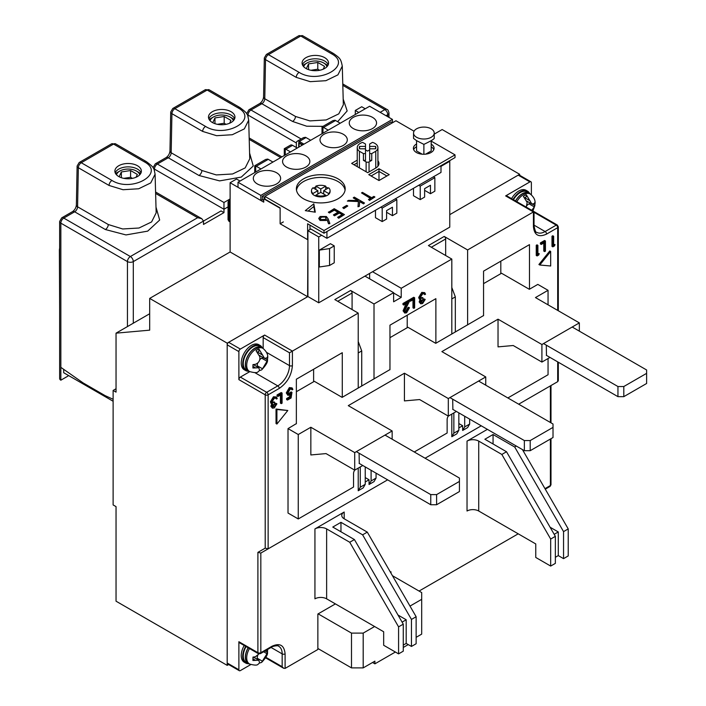 <?xml version="1.0" encoding="UTF-8"?>
<svg xmlns="http://www.w3.org/2000/svg" width="706" height="706" viewBox="0 0 706 706"><rect width="100%" height="100%" fill="white"/><g stroke="black" fill="none" stroke-linecap="round" stroke-linejoin="round"><path stroke-width="1.06" d="M296.494 190.17A24.401 14.094 180 0 1 312.537 178.256A24.401 14.094 180 0 1 338.042 181.557A24.401 14.094 180 0 1 345.075 190.17A24.401 14.094 180 0 0 338.042 181.557A24.401 14.094 180 0 0 312.537 178.256A24.401 14.094 180 0 0 296.494 190.17M307.913 239.475L307.622 296.723L227.191 343.16L227.191 665.361L228.629 664.531M519.678 175.282L519.678 174.294L449.766 214.65L518.213 175.141L529.915 181.892L505.637 195.906L533.418 211.95L467.61 249.95L444.215 236.439L428.418 245.556L451.814 259.067L401.22 288.277L372.556 271.731L449.766 227.147L449.766 161.295L440.994 166.36M326.922 238.293L440.994 172.432L440.994 165.681L326.922 231.542L326.922 238.293L310.843 229.009L307.913 230.694L307.913 296.555L228.647 342.313A2.065 1.191 120 0 0 227.191 344.846L227.191 662.996A2.065 1.191 120 0 0 227.614 663.949L239.316 670.7A2.065 1.191 -60 0 1 238.884 669.756L227.191 662.996M378.99 171.426L386.888 175.979L378.99 171.426L378.99 168.725L368.753 174.629L378.99 180.542L378.99 171.426L371.091 175.979L378.99 171.426M431.198 140.653L431.198 150.952L425.647 154.155M422.188 154.19L416.575 150.952L416.575 140.653L423.882 144.377C430.122 141.421 433.563 139.426 434.225 138.402L434.225 133.046A10.343 5.975 180 0 1 427.845 138.57A10.343 5.975 180 0 1 416.575 137.273A10.343 5.975 180 0 1 413.539 133.046A10.343 5.975 180 0 1 419.929 127.53A10.343 5.975 180 0 1 431.198 128.827A10.343 5.975 180 0 1 434.225 133.046M375.592 146.416L375.592 148.807A8.269 4.774 180 0 0 375.857 147.616A8.269 4.774 180 0 0 375.592 146.416L369.653 146.416L369.653 144.033L372.53 142.374A10.343 5.975 180 0 1 377.922 147.616L377.922 166.184A10.343 5.975 180 0 1 377.922 166.219M357.271 166.651A10.343 5.975 180 0 1 357.236 166.184L357.236 147.616A10.343 5.975 180 0 1 360.272 143.389A10.343 5.975 180 0 1 362.637 142.374L365.514 144.033L365.514 146.416L359.575 146.416A8.269 4.774 180 0 0 359.31 147.616A8.269 4.774 180 0 0 359.575 148.807L359.575 146.416M264.918 198.104L263.744 198.783L280.123 208.235L280.123 223.776L307.622 239.643L307.622 223.776L324.001 233.227L455.035 157.579L455.035 154.87L431.198 141.112M365.24 108.777L361.728 106.747L355.295 110.463L358.807 112.492M519.678 174.294L442.168 129.542L434.225 134.131M409.992 606.092L421.694 599.332L421.694 634.12L416.134 637.333M392.448 575.699L421.694 592.581L421.694 599.332M318.15 613.858L351.491 633.105L363.193 633.105L374.604 626.522M317.859 648.479L351.491 667.894L351.491 633.105M395.369 652.026L374.895 663.843L374.895 661.143L363.193 667.894L351.491 667.894M227.191 665.361L116.04 601.194L116.04 506.626L113.119 504.94L113.119 390.444L116.04 392.13L116.04 333.161L149.681 313.746M227.191 343.16L149.681 298.409L149.681 330.161L116.04 333.161M307.622 296.723L230.112 251.971L149.681 298.409M230.112 251.971L230.112 182.739L263.744 202.154L263.744 198.783M355.295 114.513L355.295 110.463M113.119 390.444L116.04 388.759M363.193 633.105L363.193 667.894M403.267 647.464L408.236 644.596M374.895 663.843L372.556 662.493M230.112 182.739L236.545 179.024L240.058 181.045M280.123 223.776L283.344 221.913M298.85 147.104L299.282 142.797M302.353 145.083L298.85 143.053M529.915 181.892A2.065 1.191 -60 0 1 530.947 181.795L519.245 175.035A2.065 1.191 120 0 0 518.213 175.141M458.838 423.547L462.642 425.736L458.838 427.933M464.689 416.249L464.689 426.918L462.642 430.466L462.642 425.736M451.814 414.087L451.814 436.714L456.791 433.846L458.838 430.298L458.838 412.869M365.24 477.583L369.044 479.78L365.24 481.969M371.091 470.284L371.091 480.962L369.044 484.501L369.044 479.78M358.224 468.122L358.224 490.749L363.193 487.881L365.24 484.334L365.24 466.904M531.371 194.856L531.371 182.739A2.065 1.191 -60 0 0 530.947 181.795M419.064 591.063L518.213 533.815M390.392 572.151L390.983 571.807L390.983 573.157M265.553 657.815L283.635 668.255L285.1 668.405L317.859 649.494L317.859 614.026L335.412 603.895M239.316 670.7A2.065 1.191 -60 0 0 240.349 670.594L250.842 664.54M285.1 668.405L285.1 653.88C284.262 645.196 279.876 642.663 271.934 646.281L260.823 652.697L260.823 553.063L257.902 552.366L257.902 652.697L238.884 641.719L238.884 669.756M263.161 348.526L263.161 337.592A2.065 1.191 -60 0 1 264.626 335.059L240.349 349.073A2.065 1.191 120 0 0 238.884 351.606L238.884 379.634L265.209 394.83L265.209 548.147L257.902 552.366M307.913 296.555L318.733 302.803L364.949 276.117L393.613 292.672L374.012 303.986L350.617 290.475L334.82 299.591L358.224 313.102L292.408 351.094L264.626 335.059M307.913 230.694L318.733 236.942L318.733 302.803M321.662 235.257L318.733 236.942M395.369 198.783L396.834 199.621L382.202 208.067L380.746 207.22M433.387 176.827L434.852 177.674L420.229 186.11L418.764 185.272M449.184 160.95L449.766 161.295M538.907 264.512L549.798 250.957L550.68 251.468L539.79 265.015L538.907 264.512M276.028 423.538L276.028 409.021L287.801 410.495L276.911 409.524L276.911 424.05L276.028 423.538M483.557 315.723L483.557 271.139L529.474 244.629L529.474 289.213M389.959 369.759L389.959 325.175L435.876 298.664L435.876 343.248M296.361 423.794L296.361 379.21L342.278 352.7L342.278 397.284M553.645 244.338L554.995 244.576L554.484 245.909L552.86 246.853L552.86 236.713L553.645 236.263L553.645 245.353L554.995 244.576M552.86 246.853L551.986 246.341L551.986 236.21L552.772 235.76L553.645 236.263M541.273 244.444L540.399 243.941L540.399 242.899L544.555 240.499L545.438 241.002L545.438 251.133L544.653 251.592L544.653 242.493L541.273 244.444L541.273 243.402L545.438 241.002M544.653 251.592L543.77 251.08L543.77 243.005M537.901 253.436L539.252 253.666L538.731 255.007L537.116 255.943L537.116 245.812L537.901 245.353L537.901 254.451L539.252 253.666M537.116 255.943L536.233 255.44L536.233 245.3L537.019 244.85L537.901 245.353M420.873 302.336L423.547 299.415L424.332 298.956L425.206 299.468L422.594 303.571L420.688 303.801L420.035 302.415L421.058 299.741L420.105 299.423L419.585 297.932L422.62 292.902L424.694 292.628L425.55 294.208L424.756 294.658L424.077 293.652L422.603 293.952L420.37 297.385L420.891 298.453L423.07 297.967L423.07 299.009L420.82 301.965L421.182 302.733M420.688 303.801L419.161 301.912L420.185 299.238L419.232 298.92L418.711 297.42L421.747 292.399L424.694 292.628M420.185 299.238L421.058 299.741M424.756 294.658L423.194 293.149M420.52 298.064L422.197 297.464L423.07 297.967M409.595 300.456L409.595 299.671L413.76 297.27L414.634 297.773L414.634 307.904L413.848 308.363L413.848 299.273L410.477 301.215L410.477 300.182L414.634 297.773M413.848 308.363L412.975 307.86L412.975 299.776M404.891 311.522L405.765 311.24L407.794 307.728L408.58 307.269L409.462 307.781L406.603 312.811L404.741 313.058L403.947 311.328L407.918 302.689L403.832 305.054L403.832 304.012L409.798 300.571L404.732 310.79L405.244 311.893L406.638 311.743L405.765 311.24M404.741 313.058L403.073 310.816L406.224 303.677M403.832 305.054L402.958 304.542L402.958 303.501L408.924 300.059L409.798 300.571M288.11 393.895L291.11 391.892L291.984 392.395L291.084 397.981L287.483 400.064L287.483 399.022L290.475 397.301L290.943 394.363L287.969 395.386L287.148 393.436L290.21 388.097L292.072 387.885L292.884 389.412L292.099 389.862L291.613 389.006L290.166 389.165L287.933 393.021L288.463 394.275L290.051 394.036L291.984 392.395M287.483 400.064L286.61 399.552L286.61 398.519L289.592 396.79L289.848 395.183M287.969 395.386L286.274 392.933L289.328 387.594L292.072 387.885M292.099 389.862L291.066 388.882M277.926 396.49L277.043 395.987L277.043 394.945L281.209 392.545L282.082 393.048L282.082 403.179L281.297 403.638L281.297 394.539L277.926 396.49L277.926 395.448L282.082 393.048M281.297 403.638L280.423 403.126L280.423 395.051M272.578 406.7L275.243 403.779L276.037 403.32L276.911 403.832L274.299 407.936L272.392 408.165L271.739 406.78L272.763 404.106L271.81 403.788L271.289 402.296L274.325 397.266L276.39 396.993L277.246 398.572L276.461 399.022L275.772 398.016L274.307 398.316L272.075 401.749L272.595 402.817L274.775 402.332L274.775 403.373L272.525 406.329L272.887 407.097M272.392 408.165L270.857 406.277L271.881 403.603L270.936 403.285L270.407 401.785L273.443 396.763L276.39 396.993M271.881 403.603L272.763 404.106M276.461 399.022L274.899 397.513M272.225 402.429L273.893 401.829L274.775 402.332M263.161 337.592L289.486 352.788L292.408 351.094L292.408 365.62C291.587 375.274 287.201 382.873 279.249 388.415L268.139 394.83L268.139 548.844L387.647 479.842L260.823 553.063L268.139 548.844L265.209 548.147M425.083 458.229L481.245 425.806L425.083 458.229M557.696 361.869L557.696 381.664L518.681 404.194L557.696 381.664L558.305 380.613L558.305 362.222M557.696 310.402L557.696 227.659L546.585 234.074C538.634 237.71 534.248 235.177 533.418 226.476L533.418 211.95M467.61 249.95L467.61 324.928M464.689 426.918L469.658 424.05L467.61 427.598L462.642 430.466M451.814 334.044L451.814 259.067M401.22 288.277L401.22 297.402L393.613 301.789L393.613 292.672M374.012 303.986L374.012 378.963M371.091 480.962L376.06 478.086L374.012 481.633L369.044 484.501M358.224 388.079L358.224 313.102M469.658 419.117L469.658 424.05M451.814 298.92L455.326 296.891L455.326 332.014M458.838 430.298L453.861 433.166L453.861 412.904M451.814 436.714L453.861 433.166M376.06 473.152L376.06 478.086M358.224 352.956L361.728 350.926L361.728 386.058M365.24 484.334L360.272 487.211L360.272 466.94M358.224 490.749L360.272 487.211M533.418 226.476A2.065 1.191 0 0 0 534.027 225.629L534.027 211.606L506.67 195.809A2.065 1.191 120 0 0 505.637 195.906M557.696 381.664L550.398 385.882M487.387 429.354L467.028 441.109A8.269 4.774 180 0 1 478.73 441.109L501.834 454.443L550.68 539.049L550.68 566.071L535.766 557.458L535.766 543.947L478.73 511.02A8.269 4.774 0 0 0 467.028 511.02L467.028 441.109M411.457 646.449L416.134 643.748L416.134 616.726L367.288 532.121L344.184 518.786A8.269 4.774 180 0 1 341.757 515.406A8.269 4.774 180 0 1 344.184 512.027L314.938 528.918A8.269 4.774 180 0 1 326.631 528.918L349.744 542.261L354.421 539.552L332.773 527.055L340.963 522.334L362.61 534.83L411.457 619.427L411.457 646.449L406.188 643.413L406.188 619.771L397.999 615.041M238.884 641.719A2.065 1.191 120 0 0 239.316 642.672L258.325 653.641A2.065 1.191 -60 0 1 257.902 652.697A2.065 1.191 0 0 0 260.823 652.697A2.065 1.191 60 0 1 260.39 653.641L271.51 647.225A2.065 1.191 -120 0 0 271.934 646.281M283.635 668.255L282.171 666.711L265.844 657.286M279.249 388.415A2.065 1.191 -120 0 0 277.785 385.882L266.674 392.298A2.065 1.191 60 0 1 268.139 394.83A2.065 1.191 180 0 1 265.209 394.83A2.065 1.191 -60 0 1 266.674 392.298L240.349 377.101A2.065 1.191 120 0 0 238.884 379.634M240.349 377.101L249.827 371.63M352.082 309.555L352.082 293.008A2.065 1.191 -120 0 0 350.617 290.475M361.728 350.926L358.224 341.536M329.561 248.591L329.561 265.482L319.324 267L319.324 250.118L330.434 243.694L334.238 245.891L329.561 248.591L319.324 250.118M420.229 186.11L420.229 199.621L413.504 195.738L413.504 188.308M382.202 208.067L382.202 221.578L375.477 217.695L375.477 210.264M364.949 276.117L372.556 271.731M396.834 199.621L396.834 213.133L392.439 215.665L392.439 207.22L386.597 210.6L386.597 219.045L382.202 221.578M434.852 177.674L434.852 191.185L430.466 193.718L430.466 185.272L424.615 188.643L424.615 197.089L420.229 199.621M369.626 278.826L369.626 273.416M401.22 297.402L393.613 293.008M445.671 255.519L445.671 238.972A2.065 1.191 -120 0 0 444.215 236.439M455.326 296.891L451.814 287.501M500.81 273.672L500.81 261.176M407.212 327.708L407.212 315.211M313.614 381.752L313.614 369.256M539.79 265.015L550.68 265.994L550.68 251.468M276.028 409.021L276.911 409.524M276.911 424.05L287.801 410.495M551.986 236.21L552.86 236.713M540.399 242.899L541.273 243.402M536.233 245.3L537.116 245.812M420.82 301.965L422.585 302.539L421.711 302.027M421.747 292.399L422.62 292.902M418.711 297.42L419.585 297.932M419.161 301.912L420.035 302.415M423.547 299.415L424.421 299.918L425.206 299.468M422.585 302.539L424.421 299.918M409.595 299.671L410.477 300.182M409.692 300.765L410.477 301.215M402.958 303.501L403.832 304.012M403.073 310.816L403.947 311.328M407.794 307.728L408.677 308.231L409.462 307.781M406.638 311.743L408.677 308.231M289.178 393.524L290.051 394.036M289.328 387.594L290.21 388.097M286.274 392.933L287.148 393.436M289.592 396.79L290.475 397.301M286.61 398.519L287.483 399.022M277.043 394.945L277.926 395.448M272.525 406.329L274.29 406.903L273.407 406.391M273.443 396.763L274.325 397.266M270.407 401.785L271.289 402.296M270.857 406.277L271.739 406.78M275.243 403.779L276.125 404.282L276.911 403.832M274.29 406.903L276.125 404.282M550.68 566.071L555.357 563.37L555.357 536.348L506.511 451.743L484.872 439.247L493.062 434.517L514.7 447.013L563.547 531.618L563.547 558.64L558.287 555.596L558.287 531.953L550.098 527.232M516.342 446.068L514.7 447.013M506.511 451.743L501.834 454.443M398.581 653.88L398.581 626.857L403.267 624.157L403.267 651.179L398.581 653.88L383.667 645.266L383.667 631.755L326.631 598.829A8.269 4.774 0 0 0 314.938 598.829L314.938 528.918M367.288 532.121L362.61 534.83M329.561 265.482L334.238 262.782L334.238 245.891M430.466 193.718L424.615 190.338M392.439 215.665L386.597 212.285M563.547 558.64L568.224 555.94L568.224 528.918L522.422 449.581M493.062 443.977L493.062 434.517M398.581 626.857L349.744 542.261M340.963 531.786L340.963 522.334M403.267 624.157L354.421 539.552M563.547 531.618L568.224 528.918M558.287 555.596L555.357 557.29M555.357 536.348L550.68 539.049M558.287 531.953L554.192 534.318M411.457 619.427L416.134 616.726M406.188 643.413L403.267 645.099M406.188 619.771L402.093 622.136M377.922 163.448A11.375 6.566 180 0 1 378.716 164.833M377.922 160.747A11.375 6.566 180 0 1 378.954 163.483A11.375 6.566 180 0 1 375.627 168.134L367.729 172.688L351.641 163.404L357.236 160.165M303.527 198.783A24.401 14.094 180 0 1 296.379 188.82A24.401 14.094 180 0 1 311.443 175.803A24.401 14.094 180 0 1 338.042 178.856A24.401 14.094 180 0 1 345.19 188.82A24.401 14.094 180 0 1 330.126 201.837A24.401 14.094 180 0 1 303.527 198.783M413.663 149.637A10.343 5.975 180 0 1 416.575 146.689M431.198 144.156A10.343 5.975 180 0 1 434.084 148.286A10.343 5.975 180 0 1 427.695 153.802A10.343 5.975 180 0 1 416.425 152.514A10.343 5.975 180 0 1 413.398 148.286A10.343 5.975 180 0 1 416.575 143.98M308.125 211.085L313.826 206.514L314.805 212.118M353.98 164.754L357.236 162.874M431.198 146.857A10.343 5.975 180 0 1 433.811 149.637M414.051 131.21L395.951 120.761L264.918 196.418L264.918 199.118L280.123 207.899M313.826 203.813L305.301 210.653L315.282 212.197L313.826 203.813L313.826 206.514M378.99 180.542L389.227 174.629L378.99 168.725M264.918 196.418L324.001 230.527L324.001 233.227M309.96 229.512L309.96 225.126M324.001 230.527L455.035 154.87M374.904 197L369.529 200.451L368.479 199.507L370.703 198.218L361.516 192.914L362.434 192.376L371.621 197.68L373.853 196.4L374.904 197L369.529 200.107L368.479 199.507M370.412 198.386L361.516 192.914M357.668 200.486L353.327 197.98L354.244 197.106L364.481 203.019L363.564 203.549L359.672 201.298L359.301 206.011L357.986 206.77L358.427 201.21L347.361 201.086L348.579 200.38L358.269 200.495L353.327 197.636M364.481 203.019L363.564 203.884L359.672 201.634L359.301 206.355L357.986 206.77M358.401 201.554L347.361 201.086M347.767 206.002L343.831 208.614L342.781 207.67L346.717 205.402L347.767 206.002L343.831 208.279L342.781 207.67M337.971 212.268L334.326 210.159L329.473 212.965L328.422 212.356L334.194 208.685L344.431 214.598L338.659 217.933L337.609 217.324L342.463 214.518L339.312 212.7L334.459 215.506L333.409 214.898L338.262 212.1L334.326 209.823L329.473 212.63L328.422 212.021M344.431 214.598L338.659 218.269L337.609 217.324M342.172 214.686L339.312 213.044L334.459 215.842L333.409 214.898M329.808 223.343L328.193 218.878L326.366 216.504L320.145 216.495L318.768 218.383L320.083 220.148L326.154 220.148L327.116 219.478L328.546 223.431L329.808 223.678L328.546 223.767L327.116 219.813L326.154 220.484L320.083 220.484L318.777 218.551M320.948 219.584L320.162 218.481L321.151 217.13L325.413 217.016L326.26 218.18L325.298 219.434L320.948 219.584M321.151 217.13L325.413 217.016M320.171 218.648L321.151 217.466M325.413 217.351L326.243 218.348M323.71 194.053L323.71 190.673L328.661 187.814A9.31 5.374 180 0 1 330.09 190.673L330.09 191.52A9.31 5.374 180 0 1 328.661 194.379A9.31 5.374 180 0 1 325.74 196.065A9.31 5.374 180 0 1 315.829 196.065A9.31 5.374 180 0 1 314.205 195.315A9.31 5.374 180 0 1 312.908 194.379A9.31 5.374 180 0 1 311.478 191.52L311.478 190.673A9.31 5.374 180 0 1 312.908 187.814L317.859 190.673L317.859 194.053M313.508 188.167A9.31 5.374 180 0 1 315.829 186.966L315.829 186.128A9.31 5.374 180 0 1 325.74 186.128L325.74 186.966A9.31 5.374 180 0 1 328.052 188.167M330.09 190.673A9.31 5.374 180 0 1 328.661 193.532L328.661 194.379M312.908 194.379L312.908 193.532A9.31 5.374 180 0 1 311.478 190.673M325.74 196.065L325.74 195.227A9.31 5.374 180 0 1 315.829 195.227L315.829 196.065M323.71 190.673L328.661 193.532M315.829 186.128L320.78 188.987L325.74 186.128M312.908 193.532L317.859 190.673M325.74 195.227L320.78 192.359L315.829 195.227M325.74 189.499L325.74 186.966M320.78 192.359L320.78 188.987M315.829 189.499L315.829 186.966M413.539 133.046L413.539 138.402L416.575 140.653M423.882 154.261L423.882 144.377M377.922 147.616A10.343 5.975 180 0 1 375.751 151.269L375.751 168.054M369.653 149.884L367.579 151.084L365.514 149.893M375.751 151.269L371.744 153.581L371.744 160.341L369.653 160.341L369.653 153.581L371.744 153.581M363.413 160.341L363.413 153.581L365.514 153.581L365.514 160.341L363.413 160.341L366.123 161.903A2.065 1.191 0 0 0 369.044 161.903L371.744 160.341M375.592 148.807L369.653 148.807L369.653 153.581M359.407 167.887L359.407 151.269L363.413 153.581M359.407 151.269A10.343 5.975 180 0 1 357.236 147.616M369.653 146.416L369.653 148.807M365.514 153.581L365.514 148.807L359.575 148.807M365.514 153.176L365.514 146.416M365.514 155.558L365.514 160.341M324.001 145.418A13.652 7.881 180 0 1 320.003 139.841A13.652 7.881 180 0 1 328.431 132.56A13.652 7.881 180 0 1 343.301 134.272A13.652 7.881 180 0 1 347.299 139.841A13.652 7.881 180 0 1 338.88 147.122A13.652 7.881 180 0 1 324.001 145.418M353.247 128.527A13.652 7.881 180 0 1 349.249 122.959A13.652 7.881 180 0 1 357.677 115.678A13.652 7.881 180 0 1 372.556 117.381A13.652 7.881 180 0 1 376.554 122.959A13.652 7.881 180 0 1 368.126 130.239A13.652 7.881 180 0 1 353.247 128.527M286.565 167.031A13.652 7.881 180 0 1 282.568 161.462A13.652 7.881 180 0 1 290.987 154.182A13.652 7.881 180 0 1 305.866 155.885A13.652 7.881 180 0 1 309.863 161.462A13.652 7.881 180 0 1 301.436 168.743A13.652 7.881 180 0 1 286.565 167.031M257.311 183.922A13.652 7.881 180 0 1 253.313 178.344A13.652 7.881 180 0 1 261.741 171.064A13.652 7.881 180 0 1 276.62 172.776A13.652 7.881 180 0 1 280.617 178.344A13.652 7.881 180 0 1 272.189 185.625A13.652 7.881 180 0 1 257.311 183.922M302.795 144.827L298.7 142.462L298.7 147.192M263.744 200.469L262.288 199.621L262.288 196.25L264.918 197.768M262.288 196.25L390.983 121.944L392.439 122.791L392.439 119.411L369.626 106.244L238.01 182.227L260.823 195.403L260.823 200.469L262.288 199.621M260.823 200.469L238.01 187.293L238.01 182.227M296.361 147.528L296.361 143.141A4.139 2.392 60 0 1 297.217 141.244A4.139 2.392 60 0 1 299.282 141.447L303.968 144.148M297.235 148.031L292.558 145.33A4.139 2.392 -120 0 0 290.493 145.127L284.289 148.71L284.28 155.514M260.823 195.403L392.439 119.411M310.693 140.265L306.016 137.564A4.139 2.392 -120 0 0 305.424 137.299L303.412 137.67L297.217 141.244M292.558 145.33L285.833 149.213L290.51 151.922M285.833 149.213A4.139 2.392 -120 0 0 285.242 148.948C283.962 148.507 283.962 148.71 285.242 149.557M322.977 127.768C321.689 126.93 321.689 126.727 322.977 127.159A4.139 2.392 60 0 1 323.56 127.433L328.246 130.133M340.23 123.215L335.553 120.505L323.56 127.433M272.957 162.053L268.28 159.353L256.287 166.272L260.973 168.972M230.112 201.651A2.065 1.191 120 0 0 229.529 203.337L229.529 220.899A2.065 1.191 120 0 0 229.953 221.852A2.065 1.191 120 0 0 230.112 221.913M322.007 133.734L322.024 126.921L332.958 120.611L334.971 120.241A4.139 2.392 60 0 1 335.553 120.505M256.287 166.272A4.139 2.392 -120 0 0 255.704 166.007L255.704 172.017M268.28 159.353A4.139 2.392 -120 0 0 267.698 159.079L265.685 159.45L254.751 165.76L254.734 172.573M255.704 166.607C254.425 165.769 254.425 165.566 255.704 166.007M264.909 651.038L267.053 650.314L267.592 648.973L267.521 652.485C267.856 654.559 265.888 657.877 261.608 662.422L259.517 663.04M248.141 647.764A13.652 7.881 -60 0 0 248.15 663.508A13.652 7.881 -60 0 0 249.73 664.072C254.195 665.281 256.896 665.423 257.84 664.496L259.596 662.899L258.828 660.251L252.916 660.489L252.969 657.083L255.351 656.801L258.996 653.888M248.238 647.826A13.44 7.757 120 0 0 245.467 656.959A13.44 7.757 120 0 0 248.503 663.463L249.73 664.072A13.352 7.713 -60 0 1 246.712 657.604A13.352 7.713 -60 0 1 249.465 648.532M267.706 649.423L266.992 653.721L261.608 662.422M257.178 659.298L257.196 658.204L262.517 661.275M257.761 655.503A6.204 3.583 120 0 0 257.196 658.204M267.53 652.379L265.377 651.135M246.094 646.581A13.652 7.881 120 0 0 246.103 662.325L248.15 663.508M245.679 646.343A14.482 8.357 120 0 0 242.688 656.412A14.482 8.357 120 0 0 245.688 663.04A14.482 8.357 120 0 0 248.556 663.711M244.214 645.496A14.482 8.357 120 0 0 241.223 655.565A14.482 8.357 120 0 0 244.223 662.193L245.688 663.04M303.677 66.699A11.79 6.804 180 0 1 306.978 62.975A11.79 6.804 180 0 1 323.648 62.975L326.569 64.661A15.929 9.196 180 0 1 327.858 65.499M326.569 64.661L323.648 62.975A11.79 6.804 180 0 1 326.949 66.699M302.768 65.499A15.929 9.196 180 0 1 304.048 64.661L306.978 62.975M306.333 68.676L308.557 63.893L317.788 62.463L324.539 66.364L323.224 69.188M319.633 70.282L317.788 69.214L317.788 62.463M308.557 69.629L308.557 63.893M317.788 69.214L310.949 70.273M210.079 120.735A11.79 6.804 180 0 1 213.38 117.011A11.79 6.804 180 0 1 230.05 117.011L232.98 118.705A15.929 9.196 180 0 1 234.26 119.535M232.98 118.705L230.05 117.011A11.79 6.804 180 0 1 233.351 120.735M209.17 119.535A15.929 9.196 180 0 1 210.459 118.705L213.38 117.011M212.735 122.712L214.959 117.928L224.19 116.499L230.941 120.399L229.635 123.223M226.035 124.318L224.19 123.25L224.19 116.499M214.959 123.674L214.959 117.928M224.19 123.25L217.351 124.309M116.481 174.779A11.79 6.804 180 0 1 119.782 171.055A11.79 6.804 180 0 1 136.452 171.055L139.382 172.741A15.929 9.196 180 0 1 140.662 173.579M139.382 172.741L136.452 171.055A11.79 6.804 180 0 1 139.762 174.779M115.572 173.579A15.929 9.196 180 0 1 116.861 172.741L119.782 171.055M119.146 176.747L121.361 171.964L130.592 170.534L137.343 174.435L136.037 177.259M132.437 178.362L130.592 177.294L130.592 170.534M121.361 177.709L121.361 171.964M130.592 177.294L123.753 178.353M449.943 397.602L524.355 440.562L530.206 440.562L553.019 427.395L553.019 424.015L478.606 381.055M530.206 440.562L530.206 450.693L553.019 437.526L553.019 427.395M452.696 409.321L524.355 450.693L524.355 440.562M524.355 450.693L530.206 450.693M414.263 451.981L447.136 432.999L447.136 419.488A4.139 2.392 -60 0 1 448.31 416.116L419.629 399.561L404.432 400.911L404.432 373.218L348.279 405.641L392.148 430.969L354.712 452.59L310.843 427.254L298.259 434.517L298.259 518.954L353.538 487.034L353.538 473.532A4.139 2.392 -60 0 1 354.712 470.152L326.04 453.596L310.843 454.955L310.843 427.254M507.861 397.946L548.05 374.745L548.05 358.533M548.05 304.833L548.05 290.307L535.466 297.57L579.344 322.898L541.908 344.51L498.03 319.183L441.877 351.606L485.746 376.933L448.31 398.546L404.432 373.218M541.908 344.51L541.908 362.072L513.227 345.516L498.03 346.875L498.03 319.183M483.557 283.635L501.542 273.248L529.323 289.292L537.813 284.394L548.05 290.307M389.959 337.671L407.944 327.293L435.734 343.328L483.557 315.556M296.361 391.715L314.346 381.328L342.136 397.372L389.959 369.591M298.259 434.517L288.022 428.613L296.361 423.626M448.31 398.546L448.31 416.116L456.385 411.448M485.746 376.933L485.746 385.176M579.344 322.898L579.344 331.14M288.022 428.613L288.022 513.041L298.259 518.954M354.712 452.59L354.712 470.152L362.787 465.492M392.148 430.969L392.148 439.211M359.275 463.463L359.098 453.428M452.873 409.427L452.696 399.393M541.908 362.072L549.974 357.412M546.47 355.392L546.294 345.358M543.541 343.566L617.953 386.526L623.804 386.526L646.617 373.359L646.617 369.979L572.204 327.019M623.804 386.526L623.804 396.657L646.617 383.49L646.617 373.359M546.294 355.286L617.953 396.657L617.953 386.526M617.953 396.657L623.804 396.657M356.353 451.646L430.757 494.606L436.608 494.606L459.421 481.43L459.421 478.05L385.017 435.09M436.608 494.606L436.608 504.737L459.421 491.561L459.421 481.43M359.098 463.365L430.757 504.737L430.757 494.606M430.757 504.737L436.608 504.737M526.288 207.132L527.161 202.428L523.367 196.356A13.105 7.563 -60 0 1 526.288 194.732L531.892 204.052L534.38 203.487L534.927 202.145L534.848 205.658L532.906 210.953M516.827 201.669A13.352 7.713 -60 0 1 530.409 194.124L529.271 193.373A13.44 7.757 120 0 0 515.592 200.963M530.409 194.124C533.868 197.071 535.422 200.204 535.06 203.504L534.327 206.902L531.786 210.309M534.327 206.902L529.006 203.831A6.204 3.583 120 0 0 527.1 205.384M534.866 205.552L532.703 204.308M530.082 200.804L524.761 197.733A6.204 3.583 120 0 0 524.761 197.839M524.69 197.742L526.252 196.877L526.288 194.732M529.006 203.831L530.277 203.116M515.495 200.901A13.652 7.881 -60 0 1 529.129 193.038A13.652 7.881 -60 0 1 530.409 194.132M529.129 193.038L527.082 191.856A13.652 7.881 120 0 0 513.447 199.719M529.518 193.285A14.482 8.357 120 0 0 527.497 191.141A14.482 8.357 120 0 0 513.033 199.48M527.497 191.141L526.041 190.293A14.482 8.357 120 0 0 511.568 198.633M257.178 366.82L257.196 365.717L262.517 368.788L266.992 361.243L267.724 357.854C268.086 354.544 266.533 351.42 263.073 348.473L261.944 347.714A13.44 7.757 120 0 0 251.583 350.9A13.44 7.757 120 0 0 245.467 364.472A13.44 7.757 120 0 0 248.503 370.985L249.73 371.585A13.352 7.713 -60 0 1 246.712 365.126A13.352 7.713 -60 0 1 252.792 351.641A13.352 7.713 -60 0 1 263.073 348.473A13.652 7.881 -60 0 0 261.802 347.378A13.652 7.881 -60 0 0 248.15 355.259A13.652 7.881 -60 0 0 248.15 371.021A13.652 7.881 -60 0 0 249.73 371.585C254.195 372.794 256.896 372.945 257.84 372.018L259.596 370.412L258.828 367.773L252.916 368.011L252.969 364.605L255.351 364.322C258.767 362.972 260.258 360.448 259.826 356.777L256.031 350.697A13.105 7.563 -60 0 1 258.952 349.073L264.556 358.392L267.053 357.836L267.592 356.486L267.521 360.007C267.856 362.081 265.888 365.39 261.608 369.935L259.517 370.562M262.517 368.788L261.608 369.935M266.992 361.243L261.67 358.171A6.204 3.583 120 0 0 259.764 359.725M257.761 363.016A6.204 3.583 120 0 0 257.196 365.717M267.53 359.901L265.377 358.657M262.747 355.153L257.425 352.082A6.204 3.583 120 0 0 257.425 352.179M257.355 352.091L258.917 351.217L258.952 349.073M261.67 358.171L262.95 357.465M261.802 347.378L259.755 346.196A13.652 7.881 120 0 0 246.103 354.077A13.652 7.881 120 0 0 246.103 369.847L248.15 371.021M262.182 347.634A14.482 8.357 120 0 0 260.161 345.481A14.482 8.357 120 0 0 249.006 349.364A14.482 8.357 120 0 0 242.688 363.934A14.482 8.357 120 0 0 245.688 370.562A14.482 8.357 120 0 0 248.556 371.232M260.161 345.481L258.705 344.643A14.482 8.357 120 0 0 247.55 348.517A14.482 8.357 120 0 0 241.223 363.087A14.482 8.357 120 0 0 244.223 369.715L245.688 370.562M305.954 68.464A13.237 7.642 180 0 1 302.08 63.063A13.237 7.642 180 0 1 310.243 56.003A13.237 7.642 180 0 1 324.672 57.654A13.237 7.642 180 0 1 328.546 63.063A13.237 7.642 180 0 1 320.374 70.123A13.237 7.642 180 0 1 305.954 68.464M302.406 64.749A13.237 7.642 180 0 1 311.637 59.092A13.237 7.642 180 0 1 324.672 61.034A13.237 7.642 180 0 1 328.219 64.749M212.356 122.5A13.237 7.642 180 0 1 208.482 117.099A13.237 7.642 180 0 1 216.654 110.039A13.237 7.642 180 0 1 231.074 111.698A13.237 7.642 180 0 1 234.957 117.099A13.237 7.642 180 0 1 226.785 124.159A13.237 7.642 180 0 1 212.356 122.5M208.808 118.784A13.237 7.642 180 0 1 218.039 113.136A13.237 7.642 180 0 1 231.074 115.069A13.237 7.642 180 0 1 234.621 118.784M118.758 176.535A13.237 7.642 180 0 1 114.884 171.134A13.237 7.642 180 0 1 123.056 164.074A13.237 7.642 180 0 1 137.476 165.733A13.237 7.642 180 0 1 141.359 171.134A13.237 7.642 180 0 1 133.187 178.194A13.237 7.642 180 0 1 118.758 176.535M115.21 172.82A13.237 7.642 180 0 1 124.441 167.172A13.237 7.642 180 0 1 137.476 169.105A13.237 7.642 180 0 1 141.032 172.82M230.112 198.951L223.97 202.498L223.97 212.63L203.496 224.446L203.496 221.066L221.049 210.935L223.97 212.63M203.496 221.066L201.784 218.684L197.645 217.695L130.372 256.534A4.139 2.392 60 0 1 133.302 261.599L203.496 221.066M113.119 399.269L105.115 395.625L83.176 382.952L60.848 367.358L60.848 223.149L127.451 261.599L127.451 326.578M198.968 175.485A4.139 2.392 120 0 0 201.89 170.499L216.283 174.929L232.592 173.976L245.194 167.896L249.747 158.797L248.689 120.152L244.329 128.889L232.292 134.731L216.627 135.693L202.64 131.413L171.929 113.684A4.139 2.33 -178.9 0 1 170.72 111.989L169.969 151.075C169.608 153.802 168.346 155.964 166.184 157.553A4.139 2.392 60 0 1 168.257 157.756L198.968 175.485L219.592 180.886L241.284 177.1L253.26 165.989L249.597 153.087M105.37 229.529A4.139 2.392 120 0 0 108.292 224.534L122.685 228.973L138.994 228.012L151.596 221.94L156.158 212.841L155.091 174.197L150.74 182.925L138.694 188.767L123.029 189.729L109.042 185.449L78.331 167.719A4.139 2.33 -178.9 0 1 77.122 166.025L76.372 205.111C76.01 207.846 74.748 210 72.594 211.588A4.139 2.392 60 0 1 74.659 211.791L105.37 229.529L125.995 234.93L147.686 231.136L159.671 220.034L156 207.123M68.553 375.53A6.204 3.583 -60 0 1 67.282 376.483L60.848 380.199A4.139 2.392 180 0 1 59.639 378.504L59.639 221.455A4.139 2.392 180 0 0 60.848 223.149A4.139 2.392 120 0 1 63.769 218.083L74.659 211.791A4.139 2.392 120 0 0 77.581 206.805L108.292 224.534M60.848 380.199L60.848 367.358M301.144 138.976L250.965 110.004L261.855 103.72L292.566 121.45A4.139 2.392 120 0 0 295.487 116.464L309.881 120.894L326.181 119.941L338.792 113.86L343.345 104.762L342.286 66.117L337.927 74.854L325.89 80.696L310.216 81.658L296.238 77.378L265.527 59.648A4.139 2.33 -178.9 0 1 264.318 57.954L266.383 54.45A4.139 2.392 60 0 1 268.448 54.653L300.756 36.006A4.139 2.392 -120 0 0 298.682 35.803L266.383 54.45M59.639 248.23A8.269 4.774 120 0 0 59.383 250.339L59.639 250.48M59.639 308.566L59.383 250.339M63.69 369.344L63.69 372.715L113.119 401.255M227.191 344.846L238.884 351.606M240.349 349.073L228.647 342.313M534.027 212.303L556.24 225.126A2.065 1.191 -60 0 1 557.272 225.02L534.027 211.606M558.305 310.755L558.305 226.811A2.065 1.191 180 0 1 557.696 227.659A2.065 1.191 -120 0 0 556.24 225.126L545.12 231.542A16.547 9.549 -60 0 1 536.851 232.362C535.845 232.821 534.91 230.58 534.027 225.629M550.389 439.044L550.389 485.516A2.065 1.191 0 0 0 550.989 484.678L549.956 486.469A2.065 1.191 60 0 0 550.389 485.516L544.979 488.64M550.389 385.891L550.389 422.497M344.184 518.786L344.184 512.027M337.75 301.285L352.082 293.008M431.34 247.241L445.671 238.972M404.847 306.157L405.721 306.669M292.408 365.62A2.065 1.191 180 0 1 289.486 365.62A16.547 9.549 -60 0 1 277.785 385.882L254.804 372.618M289.486 352.788L289.486 365.62L266.506 352.356M546.585 234.074A2.065 1.191 -120 0 0 545.12 231.542L534.027 225.135M478.73 441.109L478.73 511.02M326.631 528.918L326.631 598.829M271.51 647.225C271.792 646.343 278.685 645.002 278.746 646.308A16.547 9.549 -60 0 1 282.171 653.88A2.065 1.191 0 0 0 285.1 653.88M271.078 647.473L282.171 653.88L282.171 666.711M369.044 161.903L369.044 171.929M366.123 171.761L366.123 161.903M306.016 137.564L299.282 141.447M285.242 154.958L285.242 148.948M322.977 133.178L322.977 127.159M230.112 199.604L229.079 200.195A2.065 1.191 -120 0 1 230.112 200.301A2.065 1.191 120 0 0 228.647 202.834L229.529 203.337M229.529 220.899L228.647 220.396A2.065 1.191 120 0 0 229.079 221.34L229.953 221.852M228.047 219.548A2.065 1.191 180 0 0 228.647 220.396L228.647 202.834A2.065 1.191 0 0 1 228.047 201.987L228.047 219.548L229.079 221.34M253.066 658.919L255.298 660.216M266.992 653.721L263.62 651.779M253.066 366.44L255.298 367.729M154.446 170.623L154.446 169.113L223.97 209.25L228.047 206.893M133.302 323.198L133.302 261.599A4.139 2.392 180 0 1 127.451 261.599A4.139 2.392 120 0 1 130.372 256.534L63.769 218.083A4.139 2.392 60 0 0 61.704 217.872L59.639 221.455M386.005 115.696L387.762 114.681L387.762 116.711M388.971 117.408L388.971 112.995A4.139 2.392 180 0 1 387.762 114.681A4.139 2.392 -120 0 0 384.841 109.615L380.163 112.316M248.044 116.587L248.044 115.069L296.361 142.974M223.97 202.498L157.367 164.039A4.139 2.392 120 0 0 154.446 169.113A4.139 2.392 180 0 1 153.228 167.419L153.228 168.037M166.184 157.553L155.302 163.836A4.139 2.392 -120 0 1 157.367 164.039L168.257 157.756A4.139 2.392 120 0 0 171.179 152.77L201.89 170.499M249.218 139.391L280.714 157.579M155.62 193.435L197.645 217.695M388.971 112.995C388.485 110.692 387.788 109.492 386.906 109.412A4.139 2.392 120 0 0 384.841 109.615L342.816 85.355M292.566 121.45L306.669 126.206L323.013 126.348M337.618 121.706L347.167 110.93L343.187 99.043M259.782 103.517A4.139 2.392 60 0 1 261.855 103.72A4.139 2.392 120 0 0 264.776 98.734A4.139 2.33 -178.9 0 1 263.567 97.04C263.206 99.767 261.944 101.929 259.782 103.517L248.9 109.801A4.139 2.392 60 0 1 250.965 110.004A4.139 2.392 120 0 0 248.044 115.069A4.139 2.392 180 0 1 246.826 113.384L246.826 114.001M296.238 77.378A4.139 2.392 -60 0 1 299.159 72.383L268.448 54.653A4.139 2.392 120 0 0 265.527 59.648L264.776 98.734L295.487 116.464M248.689 120.152C247.338 113.851 248.274 113.913 239.934 107.568A4.139 2.392 120 0 0 237.869 107.771C259.711 119.252 225.382 139.02 205.561 126.427L174.85 108.689L207.158 90.041A4.139 2.392 -120 0 0 205.084 89.838L172.785 108.486A4.139 2.392 60 0 1 174.85 108.689A4.139 2.392 120 0 0 171.929 113.684L171.179 152.77A4.139 2.33 -178.9 0 1 169.969 151.075M109.042 185.449A4.139 2.392 -60 0 1 111.972 180.462L81.261 162.733L113.56 144.077A4.139 2.392 -120 0 0 111.495 143.874L79.187 162.521A4.139 2.392 60 0 1 81.261 162.733A4.139 2.392 120 0 0 78.331 167.719L77.581 206.805A4.139 2.33 -178.9 0 1 76.372 205.111M205.561 126.427A4.139 2.392 120 0 0 202.64 131.413M239.934 107.568L209.223 89.838A4.139 2.392 120 0 0 207.158 90.041L237.869 107.771M155.091 174.188C153.74 167.887 154.676 167.949 146.336 161.603A4.139 2.392 120 0 0 144.271 161.806C166.113 173.288 131.784 193.056 111.972 180.462M146.336 161.603L115.625 143.874A4.139 2.392 120 0 0 113.56 144.077L144.271 161.806M331.467 53.735L300.756 36.006A4.139 2.392 120 0 1 302.821 35.803L333.532 53.532A4.139 2.392 120 0 0 331.467 53.735C353.309 65.217 318.98 84.985 299.159 72.383M550.989 385.538L550.989 422.841M550.989 438.691L550.989 484.678M420.335 299.6L419.461 299.088M272.039 403.964L271.157 403.453M558.305 226.811L557.272 225.02M545.279 489.17L549.956 486.469M258.325 653.641L260.39 653.641M229.079 200.195L228.047 201.987M253.313 657.065L258.828 660.251M526.65 201.025L531.892 204.052M253.313 364.587L258.828 367.773M259.323 355.374L264.556 358.392M281.923 156.873L249.183 137.97M201.784 218.684L155.585 192.006M155.302 163.836L153.228 167.419M72.594 211.588L61.704 217.872M386.906 109.412L342.772 83.935M248.9 109.801L246.826 113.384M263.567 97.04L264.318 57.954M333.532 53.532C340.371 58.36 340.821 59.048 342.286 66.117M302.821 35.803L298.682 35.803M172.785 108.486L170.72 111.989M205.084 89.838L209.223 89.838M79.187 162.521L77.122 166.025M111.495 143.874L115.625 143.874"/></g></svg>
